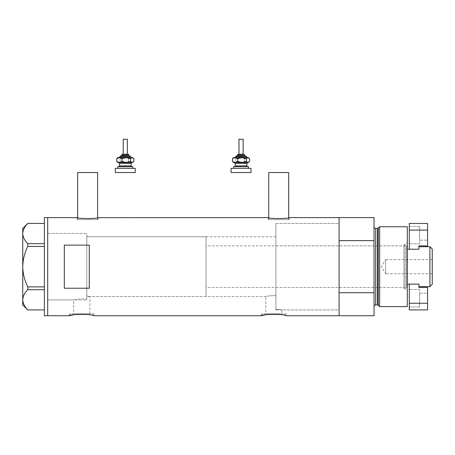 <?xml version="1.0" encoding="UTF-8"?>
<svg xmlns="http://www.w3.org/2000/svg" width="455" height="455" viewBox="0 0 455 455"><rect width="100%" height="100%" fill="white"/><g stroke="black" fill="none" stroke-linecap="round" stroke-linejoin="round"><path stroke-width="0.34" stroke-dasharray="2.27 1.71" d="M86.786 299.936L86.786 266.67L86.786 299.936L47.701 299.936L47.701 217.604L47.701 315.736L47.701 233.404L47.701 299.936L47.701 233.404L86.786 233.404L86.786 299.322L86.786 233.404L47.701 233.404L47.701 299.936L73.704 299.936C73.386 299.811 81.86 298.213 86.786 299.322L86.786 295.926L89.891 296.609L86.786 295.926L86.786 236.731L86.786 299.322C81.883 298.213 73.369 299.817 73.704 299.936L73.704 313.74L89.891 313.74L73.704 313.74M206.041 236.731L206.041 296.609L206.041 236.731L86.786 236.731L275.901 236.731L275.901 295.562L275.901 236.731M89.891 313.74L89.891 296.609L265.811 296.609C266.636 296.046 270.003 295.699 275.901 295.562L275.901 309.201L281.998 309.918L275.901 309.201L275.901 223.428L275.901 295.562C269.997 295.699 266.636 296.046 265.811 296.609L265.811 313.74L281.998 313.74L265.811 313.74M77.64 217.689L77.64 219.6L97.597 219.6L77.64 219.6M97.597 217.689L97.597 219.6M268.751 217.689L268.751 219.6L288.709 219.6L268.751 219.6M288.709 217.689L288.709 219.6M77.225 219.6L77.225 217.604C76.588 218.815 98.661 218.81 98.013 217.604L98.013 219.6L77.225 219.6L98.013 219.6M268.336 219.6L268.336 217.604C267.699 218.815 289.772 218.81 289.124 217.604L289.124 219.6L268.336 219.6L289.124 219.6M275.901 309.918L339.106 309.918L339.106 223.428L275.901 223.428L275.901 309.918L275.901 223.428L339.106 223.428L339.106 309.918L281.998 309.918L281.998 313.74M94.27 313.74L69.319 313.74L94.27 313.74L94.27 315.736L87.661 314.485L74.825 314.632M72.993 314.934L73.881 314.78M69.319 313.74L69.319 315.736M286.383 313.74L261.432 313.74L286.383 313.74L286.383 315.736L279.768 314.485L266.931 314.632M265.106 314.934L265.987 314.78M261.432 313.74L261.432 315.736M374.033 217.604L374.033 240.621L339.106 240.621L339.106 315.736L339.106 292.719L374.033 292.719L374.033 315.736M89.282 245.114L89.282 288.231L64.331 288.231L64.331 245.114L89.282 245.114L89.282 288.231L89.282 245.114M64.331 245.114L64.331 288.231L64.331 245.114M288.709 172.53L268.751 172.53M97.597 172.53L77.64 172.53M44.374 315.736L44.374 217.604M27.766 246.445L44.374 246.445L44.374 223.428L44.374 243.652L27.766 243.652L27.766 246.445C24.593 252.855 22.921 259.595 22.75 266.67C22.926 273.774 24.598 280.513 27.766 286.895L27.766 289.687C24.61 292.855 22.938 296.222 22.75 299.799C22.915 303.326 24.587 306.698 27.766 309.912L44.374 309.912L44.374 289.687L44.374 309.912M44.374 223.428L27.766 223.428C24.61 226.59 22.938 229.963 22.75 233.54C22.915 237.066 24.587 240.439 27.766 243.652M27.766 289.687L44.374 289.687L44.374 246.445L44.374 286.895L27.766 286.895M22.75 228.416L22.75 304.924M44.374 243.652L44.374 246.445M44.374 286.895L44.374 289.687M403.972 288.709L403.972 244.631L403.972 288.709L405.138 288.709L405.138 244.631L407.299 242.469L407.299 290.87L407.299 242.469M403.972 244.631L405.138 244.631L405.138 288.709L407.299 290.87M275.901 245.882L275.901 287.463L275.901 245.882L403.972 245.882L403.972 287.463L403.972 245.882M275.901 287.463L403.972 287.463M339.106 254.794L339.106 223.428L339.106 254.794M378.281 227.801L378.281 305.544M374.033 226.749L374.033 306.59L374.033 226.749M374.033 240.621L374.033 292.719M407.299 306.59L407.299 226.749M379.646 306.59L379.646 226.749M432.25 273.739L385.681 273.739L385.681 259.6L381.432 266.67L385.681 273.739L385.681 259.6L432.25 259.6L432.25 273.739L432.25 259.6M427.592 230.099L427.592 245.899L418.941 245.899L418.941 249.226L418.941 246.712L418.941 249.226L409.295 249.226L409.295 230.099L427.592 230.099L427.592 223.445L409.295 223.445L409.295 230.099M407.299 286.627L407.299 246.712L407.299 286.627L406.469 287.463L406.469 245.882L206.041 245.882L206.041 287.463L206.041 245.882M427.592 303.246L409.295 303.246L409.295 309.895L427.592 309.895L427.592 287.441L418.941 287.441L418.941 284.113L409.295 284.113L418.941 284.113L418.941 286.627L418.941 284.113L407.299 284.113M407.299 246.712L406.469 245.882L406.469 287.463L206.041 287.463M86.786 236.731L86.786 296.609L86.786 236.731M206.041 296.609L86.786 296.609M429.924 246.712L429.924 286.627M409.295 249.226L407.299 249.226M432.25 284.301L432.25 249.039M427.592 303.326L419.607 303.326L419.607 293.179L419.607 303.326L419.607 293.179L419.607 303.326L427.592 303.326L427.592 293.179L419.607 293.179L427.592 293.179L427.592 303.326M419.607 306.988L409.295 306.988L409.295 289.522L409.295 306.988L409.295 289.522L409.295 306.988L419.607 306.988L419.607 289.522L409.295 289.522L419.607 289.522L419.607 306.988M409.295 303.246L409.295 284.113M427.592 230.014L419.607 230.014L419.607 240.16L419.607 230.014L419.607 240.16L419.607 230.014L427.592 230.014L427.592 240.16L419.607 240.16L427.592 240.16L427.592 230.014M419.607 226.357L409.295 226.357L409.295 243.817L409.295 226.357L409.295 243.817L409.295 226.357L419.607 226.357L419.607 243.817L409.295 243.817L419.607 243.817L419.607 226.357M119.528 157.561L131.051 157.561M127.372 139.264L123.214 139.264M123.373 154.234L127.372 154.234L123.373 154.234M121.548 155.894L128.748 155.894M119.147 166.706L131.944 166.706L119.147 166.706M131.438 162.549L126.268 162.549M132.775 166.706L117.805 166.706M118.38 168.373L132.775 168.373L118.38 168.373M135.272 168.373L115.314 168.373M135.272 172.53L115.314 172.53M132.775 162.549L117.805 162.549M117.191 161.929L118.38 162.549L120.035 161.388L124.317 162.549L128.6 161.388L131.233 162.549L133.861 161.388M126.268 157.561L119.352 157.561M132.775 157.561L117.805 157.561M133.861 158.715L131.233 157.561L128.6 158.715L124.317 157.561L120.035 158.715L118.38 157.561L117.191 158.175M120.035 158.715L120.035 161.388M128.6 158.715L128.6 161.388M242.032 157.561L246.815 157.561M243.135 139.264L238.977 139.264M238.977 154.234L242.976 154.234M237.311 155.894L244.511 155.894M234.911 166.706L247.708 166.706L234.911 166.706M247.201 162.549L242.032 162.549M248.538 166.706L233.569 166.706M234.143 168.373L248.538 168.373L234.143 168.373M251.035 168.373L231.077 168.373M251.035 172.53L231.077 172.53M248.538 162.549L233.569 162.549M232.954 161.929L234.143 162.549L235.798 161.388L240.081 162.549L244.369 161.388L246.997 162.549L249.624 161.388M248.538 157.561L233.569 157.561M249.624 158.715L246.997 157.561L244.369 158.715L240.081 157.561L235.798 158.715L234.143 157.561L232.954 158.175M235.798 158.715L235.798 161.388M244.369 158.715L244.369 161.388M377.479 228.416L377.479 304.924M375.699 304.924L375.699 228.416M121.548 155.064L129.032 155.064M119.887 156.725L130.699 156.725M131.114 165.876L119.472 165.876M119.472 163.379L131.114 163.379M237.311 155.064L244.796 155.064M235.65 156.725L246.462 156.725M246.877 165.876L235.235 165.876M235.235 163.379L246.877 163.379"/><path stroke-width="0.68" d="M98.013 217.604C98.655 218.81 76.576 218.81 77.225 217.604L77.64 217.689L77.64 172.53L97.597 172.53L97.597 217.689L268.336 217.604C267.688 218.81 289.767 218.81 289.124 217.604L288.709 217.689L288.709 172.53L268.751 172.53L268.751 217.689L268.336 217.604M289.124 217.604L339.106 217.604L339.106 240.621L374.033 240.621L374.033 217.604L339.106 217.604L339.106 315.736L339.106 292.719L374.033 292.719L374.033 315.736L286.383 315.736C287.156 313.99 260.658 313.99 261.432 315.736L94.27 315.736C95.049 313.99 68.546 313.99 69.319 315.736L72.993 314.934M73.881 314.78L74.825 314.632M261.432 315.736L265.106 314.934M265.987 314.78L266.931 314.632M89.282 245.114L64.331 245.114L64.331 288.231L89.282 288.231L89.282 245.114M77.225 217.604L47.701 217.604L47.701 315.736L47.701 217.604L44.374 217.604L44.374 315.736L69.319 315.736M44.374 246.445L27.766 246.445L27.766 243.652C24.61 240.49 22.938 237.118 22.75 233.54C22.915 230.014 24.587 226.641 27.766 223.428L44.374 223.428M27.766 243.652L44.374 243.652M44.374 309.912L27.766 309.912C24.61 306.75 22.938 303.377 22.75 299.799C22.915 296.273 24.587 292.901 27.766 289.687L27.766 286.895C24.593 280.49 22.921 273.745 22.75 266.67C22.926 259.566 24.598 252.826 27.766 246.445M44.374 289.687L27.766 289.687M27.766 286.895L44.374 286.895M27.738 309.912L22.75 304.924L22.75 228.416L27.738 223.428M378.281 305.544L378.281 227.801L379.646 226.749L379.646 306.59L378.281 305.544A0.83 0.83 0 0 0 377.479 304.924L375.699 304.924A1.661 1.661 0 0 0 374.033 306.59M378.281 227.801A0.83 0.83 0 0 1 377.479 228.416L375.699 228.416A1.661 1.661 0 0 1 374.033 226.749M379.646 226.749L407.299 226.749L407.299 306.59L379.646 306.59M374.033 292.719L374.033 240.621M429.924 246.712L432.25 249.039L432.25 284.301L429.924 286.627L429.924 246.712L418.941 246.712M427.592 230.099L409.295 230.099L409.295 223.445L427.592 223.445L427.592 245.899L418.941 245.899L418.941 249.226L407.299 249.226M409.295 284.113L409.295 303.246L427.592 303.246L427.592 287.441L418.941 287.441L418.941 284.113L407.299 284.113M429.924 286.627L418.941 286.627M427.592 303.246L427.592 309.895L409.295 309.895L409.295 303.246M409.295 230.099L409.295 249.226M122.6 154.234L128.202 154.234L122.6 154.234M129.032 155.894L129.032 155.064L121.548 155.064L121.548 155.894L120.717 155.894L128.748 155.894M123.214 154.234L123.214 139.264L127.372 139.264L127.372 154.234M117.805 168.373L117.805 166.706L132.775 166.706L132.775 168.373M115.314 168.373L135.272 168.373L135.272 172.53L115.314 172.53L115.314 168.373M131.051 157.561L126.268 157.561L132.206 157.561L133.395 158.175L133.861 158.715L133.861 161.388L133.395 161.929L132.206 162.549L126.268 162.549L131.438 162.549M117.805 162.549L126.268 162.549L121.98 161.388L119.352 162.549L116.725 161.388L117.805 162.549M119.528 157.561L116.725 158.715L117.805 157.561L126.268 157.561L130.551 158.715L130.551 161.388L132.206 162.549L133.395 161.929M130.551 161.388L126.268 162.549M130.551 158.715L132.206 157.561L133.395 158.175M119.352 157.561L121.98 158.715L126.268 157.561M116.725 158.715L116.725 161.388M121.98 158.715L121.98 161.388M243.135 154.234L243.135 139.264L238.977 139.264L238.977 154.234L238.147 154.234L242.976 154.234M244.796 155.894L244.796 155.064L237.311 155.064L237.311 155.894L236.481 155.894L244.511 155.894M233.569 168.373L233.569 166.706L248.538 166.706L248.538 168.373M231.077 168.373L251.035 168.373L251.035 172.53L231.077 172.53L231.077 168.373M246.815 157.561L242.032 157.561L247.969 157.561L249.158 158.175L249.624 158.715L249.624 161.388L249.158 161.929L247.969 162.549L242.032 162.549L247.201 162.549M233.569 162.549L242.032 162.549L237.743 161.388L235.116 162.549L232.488 161.388L233.569 162.549M242.032 157.561L237.743 158.715L235.116 157.561L232.488 158.715L233.569 157.561L242.032 157.561L246.314 158.715L246.314 161.388L247.969 162.549L249.158 161.929M246.314 161.388L242.032 162.549M246.314 158.715L247.969 157.561L249.158 158.175M232.488 158.715L232.488 161.388M237.743 158.715L237.743 161.388M377.479 304.924L377.479 228.416M375.699 228.416L375.699 304.924M131.529 157.561L130.699 156.725L119.887 156.725L120.717 155.894M131.944 162.549L131.114 163.379L119.472 163.379L119.472 165.876L131.114 165.876L131.944 166.706M247.292 157.561L246.462 156.725L235.65 156.725L236.481 155.894M247.708 162.549L246.877 163.379L235.235 163.379L235.235 165.876L246.877 165.876L247.708 166.706M121.548 155.064L122.378 154.234M131.114 163.379L131.114 165.876M119.472 163.379L118.636 162.549M119.472 165.876L118.636 166.706M130.699 156.725L129.863 155.894M119.887 156.725L119.056 157.561M129.032 155.064L128.202 154.234M237.311 155.064L238.147 154.234M246.877 163.379L246.877 165.876M235.235 163.379L234.405 162.549M235.235 165.876L234.405 166.706M246.462 156.725L245.632 155.894M235.65 156.725L234.82 157.561M244.796 155.064L243.965 154.234"/></g></svg>

